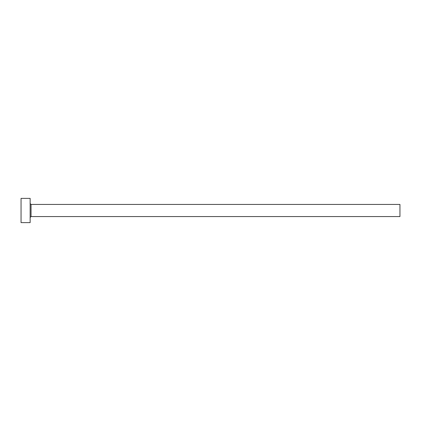 <?xml version="1.0" encoding="UTF-8"?>
<svg xmlns="http://www.w3.org/2000/svg" width="421" height="421" viewBox="0 0 421 421"><rect width="100%" height="100%" fill="white"/><g stroke="black" fill="none" stroke-linecap="round" stroke-linejoin="round"><path stroke-width="0.63" d="M31.054 216.562L31.054 204.438L399.95 204.438L399.95 216.562L31.054 216.562L30.144 217.473M30.144 210.5L30.144 222.625L21.05 222.625L21.05 198.375L30.144 198.375L30.144 210.5M31.054 204.438L30.144 203.527"/></g></svg>
